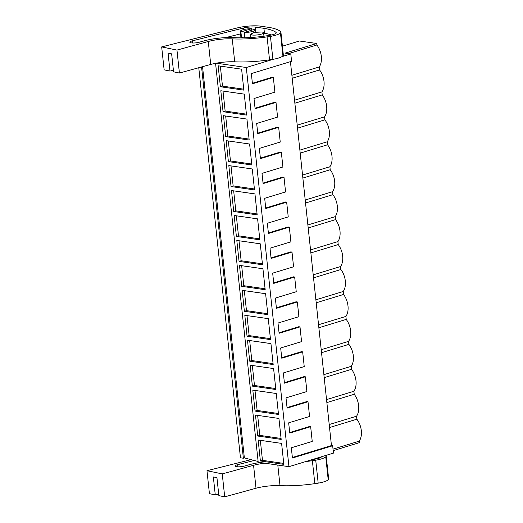 <?xml version="1.0" encoding="UTF-8"?>
<svg xmlns="http://www.w3.org/2000/svg" width="523" height="523" viewBox="0 0 523 523"><rect width="100%" height="100%" fill="white"/><g stroke="black" fill="none" stroke-linecap="round" stroke-linejoin="round"><path stroke-width="0.78" d="M333.184 450.636L359.386 442.654L359.223 441.157A15.553 9.937 73.1 0 0 356.876 419.204L356.555 416.21A15.553 9.937 73.1 0 0 354.215 394.257L353.894 391.263A15.553 9.937 73.1 0 0 351.548 369.31L351.227 366.316A15.553 9.937 73.1 0 0 348.88 344.363L348.56 341.369A15.553 9.937 73.1 0 0 346.213 319.409L345.893 316.422A15.553 9.937 73.1 0 0 343.546 294.462L343.225 291.474A15.553 9.937 73.1 0 0 340.878 269.515L340.558 266.527A15.553 9.937 73.1 0 0 338.218 244.568L337.897 241.58A15.553 9.937 73.1 0 0 335.55 219.621L335.23 216.633A15.553 9.937 73.1 0 0 332.883 194.674L332.563 191.68A15.553 9.937 73.1 0 0 330.216 169.727L329.895 166.732A15.553 9.937 73.1 0 0 327.548 144.779L327.228 141.785A15.553 9.937 73.1 0 0 324.881 119.832L324.567 116.838A15.553 9.937 73.1 0 0 322.22 94.885L321.9 91.891A15.553 9.937 73.1 0 0 319.553 69.938L319.233 66.944A15.553 9.937 73.1 0 0 316.886 44.991L316.729 43.494L299.437 40.997L282.413 46.187M290.428 61.662L331.458 445.576L332.667 445.753L333.452 453.114L288.958 466.673L258.199 462.234L215.568 63.322M198.766 67.722L240.456 457.802L243.378 458.226L244.359 457.926L258.114 461.469M333.027 449.139L359.223 441.157M316.729 43.494L285.107 53.13L290.795 53.947L282.008 56.628M332.667 445.753L292.429 458.011L291.337 447.786L312.231 441.419L310.662 426.696L289.762 433.064L288.67 422.839L309.57 416.471L307.995 401.749L287.094 408.117L286.003 397.892L306.903 391.524L305.327 376.802L284.434 383.169L283.335 372.945L304.236 366.571L302.66 351.855L281.766 358.222L280.674 347.991L301.568 341.624L299.999 326.908L279.099 333.275L278.007 323.044L298.901 316.677L297.332 301.961L276.432 308.328L275.34 298.097L296.24 291.729L294.665 277.013L273.764 283.381L272.673 273.15L293.573 266.782L291.997 252.066L271.104 258.434L270.005 248.203L290.906 241.835L289.33 227.119L268.436 233.487L267.345 223.256L288.238 216.888L286.663 202.166L265.769 208.54L264.677 198.309L285.571 191.941L284.002 177.219L263.102 183.593L262.01 173.361L282.904 166.994L281.335 152.271L260.434 158.639L259.343 148.414L280.243 142.047L278.667 127.324L257.767 133.692L256.675 123.467L277.576 117.1L276 102.377L255.106 108.745L254.008 98.52L274.908 92.153L273.333 77.43L252.439 83.798L251.347 73.573L291.579 61.309L290.795 53.947M273.339 59.269L246.3 67.506L216.306 63.185M288.958 466.673L246.3 67.506M260.389 460.972L283.839 464.352L281.603 443.399L258.146 440.013L260.389 460.972L262.468 460.338L283.741 463.404M231.486 190.535L233.722 211.495L257.179 214.875L254.943 193.922L231.486 190.535M236.389 236.442L234.154 215.483L257.61 218.869L259.846 239.828L236.389 236.442L238.475 235.808L259.748 238.874M226.152 140.641L228.394 161.6L251.851 164.98L249.608 144.028L226.152 140.641M231.055 186.548L228.819 165.588L252.276 168.975L254.511 189.927L231.055 186.548L233.14 185.913L254.413 188.98M252.387 386.124L250.144 365.172L273.601 368.558L275.843 389.511L252.387 386.124L254.472 385.49L275.739 388.563M249.719 361.177L273.176 364.564L270.94 343.604L247.484 340.225L249.719 361.177L251.805 360.543L273.078 363.616M257.721 436.025L255.479 415.066L278.936 418.452L281.178 439.405L257.721 436.025L259.8 435.384L281.073 438.457M255.054 411.071L252.812 390.119L276.268 393.505L278.511 414.458L255.054 411.071L257.133 410.437L278.406 413.51M241.724 286.336L265.181 289.722L262.938 268.763L239.482 265.383L241.724 286.336L243.803 285.702L265.076 288.768M239.057 261.389L236.814 240.43L260.271 243.816L262.513 264.775L239.057 261.389L241.142 260.755L262.409 263.821M247.052 336.23L270.509 339.617L268.273 318.657L244.816 315.277L247.052 336.23L249.138 335.596L270.411 338.669M244.391 311.283L242.149 290.33L265.606 293.71L267.848 314.669L244.391 311.283L246.47 310.649L267.743 313.715M220.817 90.747L223.06 111.7L246.516 115.086L244.274 94.133L220.817 90.747M225.727 136.653L223.484 115.694L246.941 119.081L249.183 140.033L225.727 136.653L227.806 136.013L249.079 139.085M220.392 86.753L218.156 65.8L241.613 69.186L243.849 90.139L220.392 86.753L222.478 86.118L243.751 89.191M244.359 457.926L202.545 66.683M243.378 458.226L201.564 66.951M288.546 53.627L316.886 44.991M291.886 75.279L319.233 66.944M292.207 78.267L319.553 69.938M294.554 100.226L321.9 91.891M294.874 103.214L322.22 94.885M297.221 125.174L324.567 116.838M297.541 128.168L324.881 119.832M299.882 150.121L327.228 141.785M300.202 153.115L327.548 144.779M302.549 175.068L329.895 166.732M302.869 178.062L330.216 169.727M305.216 200.015L332.563 191.68M305.537 203.009L332.883 194.674M307.884 224.962L335.23 216.633M308.204 227.956L335.55 219.621M310.551 249.909L337.897 241.58M310.871 252.903L338.218 244.568M313.218 274.856L340.558 266.527M313.532 277.85L340.878 269.515M315.879 299.81L343.225 291.474M316.199 302.797L343.546 294.462M318.546 324.757L345.893 316.422M318.867 327.744L346.213 319.409M321.214 349.704L348.56 341.369M321.534 352.692L348.88 344.363M323.881 374.651L351.227 366.316M324.201 377.639L351.548 369.31M326.548 399.598L353.894 391.263M326.868 402.586L354.215 394.257M329.209 424.545L356.555 416.21M329.529 427.539L356.876 419.204M273.333 77.43L272.13 77.254L252.38 83.275M276 102.377L274.797 102.207L255.047 108.222M278.667 127.324L277.465 127.154L257.715 133.169M281.335 152.271L280.125 152.101L260.382 158.116M284.002 177.219L282.793 177.049L263.049 183.063M286.663 202.166L285.46 201.996L265.71 208.01M289.33 227.119L288.127 226.943L268.377 232.964M291.997 252.066L290.795 251.89L271.045 257.911M294.665 277.013L293.462 276.837L273.712 282.858M297.332 301.961L296.123 301.784L276.379 307.805M299.999 326.908L298.79 326.731L279.04 332.752M302.66 351.855L301.457 351.678L281.707 357.699M305.327 376.802L304.125 376.625L284.375 382.646M307.995 401.749L306.792 401.579L287.042 407.594M310.662 426.696L309.459 426.526L289.709 432.541M331.458 445.576L292.377 457.488M260.33 440.327L262.468 460.338M233.722 211.495L235.808 210.861L257.081 213.927M233.67 190.856L235.808 210.861M236.337 215.803L238.475 235.808M228.394 161.6L230.473 160.966L251.746 164.032M228.335 140.955L230.473 160.966M231.003 165.902L233.14 185.913M252.334 365.485L254.472 385.49M249.667 340.538L251.805 360.543M257.662 415.38L259.8 435.384M254.995 390.433L257.133 410.437M241.665 265.697L243.803 285.702M239.004 240.75L241.142 260.755M247 315.591L249.138 335.596M244.333 290.644L246.47 310.649M223.06 111.7L225.145 111.066L246.411 114.138M223.007 91.061L225.145 111.066M225.668 116.008L227.806 136.013M220.34 66.114L222.478 86.118M244.313 32.452L255.021 29.19A7.721 1.706 173.9 0 1 255.623 29.752A7.721 1.706 173.9 0 1 244.313 32.452L244.653 37.767M240.868 31.955L251.583 28.693A7.721 1.706 173.9 0 0 240.273 31.393A7.721 1.706 173.9 0 0 240.868 31.955L241.554 37.388M251.583 28.693L251.805 30.171M252.027 34.989L250.301 34.198L254.472 32.361L261.873 31.988A6.688 1.477 173.9 0 1 263.599 32.779A6.688 1.477 173.9 0 1 259.421 34.616A6.688 1.477 173.9 0 1 252.027 34.989M206.971 470.713L209.422 493.666L215.267 494.882L213.345 476.917L216.94 477.669L218.856 495.634L224.7 496.85L222.249 473.897L206.971 470.713L251.04 459.645M325.921 455.409A13.892 3.073 173.9 0 1 326.202 455.932L328.653 478.878A13.892 3.073 173.9 0 1 328.209 479.781A15.16 3.354 173.9 0 1 318.187 483.154L314.826 483.651A46.305 10.238 173.9 0 1 280.001 485.632A20.58 4.55 173.9 0 0 256.015 488.247L224.7 496.85M218.692 494.085L215.267 494.882M315.905 458.455A59.171 13.082 173.9 0 1 316.938 458.776M326.202 455.932A13.892 3.073 173.9 0 1 325.757 456.827A15.16 3.354 173.9 0 1 315.735 460.207L318.187 483.154M315.735 460.207L312.375 460.698A46.305 10.238 173.9 0 1 305.72 461.561M222.249 473.897L253.563 465.293A20.58 4.55 173.9 0 1 264.86 463.195M321.501 456.756A8.773 1.942 173.9 0 1 315.362 459.083A41.337 9.139 173.9 0 1 312.159 459.599M260.036 462.502A25.039 5.537 173.9 0 0 249.804 464.587L244.444 466.065A5.818 1.288 173.9 0 1 238.41 466.823A5.818 1.288 173.9 0 1 235.108 466.019A5.818 1.288 173.9 0 1 237.35 464.738A5.818 1.288 173.9 0 1 237.677 464.653L254.289 460.482M250.641 37.395A7.721 1.706 173.9 0 1 249.393 37.578M243.692 37.787A7.721 1.706 173.9 0 1 242.842 37.695A7.721 1.706 173.9 0 1 240.848 36.78A7.721 1.706 173.9 0 1 241.384 36.054M161.679 46.9L164.13 69.853L169.975 71.069L168.053 53.111L171.642 53.856L173.564 71.821L179.409 73.037L176.957 50.09L161.679 46.9L237.396 27.896A18.011 3.981 173.9 0 1 260.467 26.15L269.796 27.529A59.171 13.082 173.9 0 1 280.57 31.537A13.892 3.073 173.9 0 1 280.91 32.119A13.892 3.073 173.9 0 1 280.465 33.014A15.16 3.354 173.9 0 1 270.443 36.394L272.895 59.347L269.535 59.838A46.305 10.238 173.9 0 1 234.709 61.819A20.58 4.55 173.9 0 0 210.723 64.434L179.409 73.037M280.91 32.119L283.361 55.072A13.892 3.073 173.9 0 1 282.917 55.968A15.16 3.354 173.9 0 1 272.895 59.347M173.401 70.272L169.975 71.069M263.644 33.184L264.461 33.295A59.171 13.082 173.9 0 1 271.646 34.969M225.609 37.623L240.534 33.877M270.443 36.394L267.083 36.885A46.305 10.238 173.9 0 1 232.251 38.872L234.709 61.819M176.957 50.09L208.272 41.48A20.58 4.55 173.9 0 1 232.251 38.872M263.925 28.307A59.171 13.082 173.9 0 1 275.967 32.334A8.773 1.942 173.9 0 1 276.236 32.74A8.773 1.942 173.9 0 1 270.071 35.276A41.337 9.139 173.9 0 1 234.186 37.63A25.039 5.537 173.9 0 0 204.513 40.781L199.145 42.252A5.818 1.288 173.9 0 1 193.118 43.01A5.818 1.288 173.9 0 1 189.816 42.213A5.818 1.288 173.9 0 1 192.059 40.931A5.818 1.288 173.9 0 1 192.386 40.84L243.581 27.994A9.12 2.014 173.9 0 1 255.263 27.111L263.925 28.307L264.461 33.295M325.757 456.827L328.209 479.781M314.826 483.651L312.375 460.698M277.805 465.065L280.001 485.632M253.563 465.293L256.015 488.247M237.913 466.81L237.677 464.653M280.465 33.014L282.917 55.968M269.535 59.838L267.083 36.885M208.272 41.48L210.723 64.434M275.967 32.334L276.059 33.191M255.263 27.111L255.525 29.53M243.581 27.994L243.751 29.563M192.614 43.004L192.386 40.84M255.623 29.752L255.871 32.132M240.273 31.393L240.848 36.78M250.295 34.198L250.648 37.506M263.599 32.779L263.965 36.205"/></g></svg>
